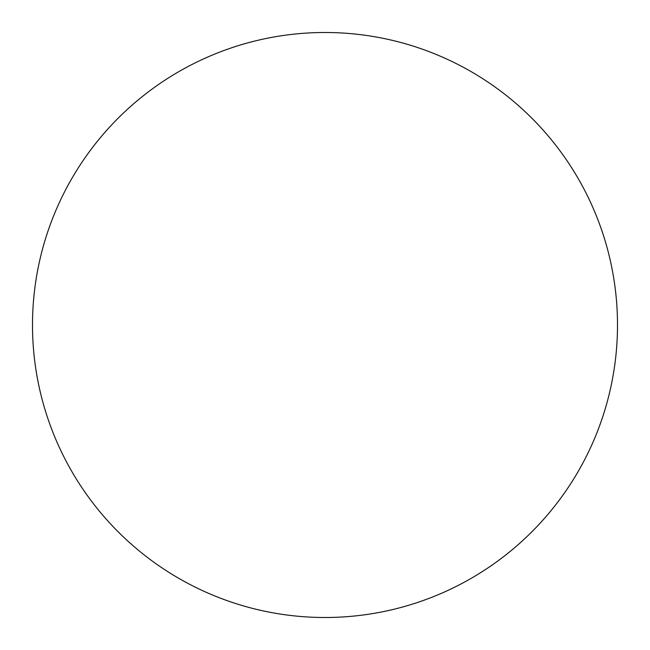 <?xml version="1.0" encoding="UTF-8"?>
<svg xmlns="http://www.w3.org/2000/svg" width="650" height="650" viewBox="0 0 650 650"><rect width="100%" height="100%" fill="white"/><g stroke="black" fill="none" stroke-linecap="round" stroke-linejoin="round"><path stroke-width="0.49" stroke-dasharray="3.25 2.44" d="M617.5 325A292.5 292.5 0 0 0 325 32.5A292.5 292.5 0 0 0 32.5 325A292.5 292.5 0 0 0 325 617.5A292.5 292.5 0 0 0 617.5 325"/><path stroke-width="0.97" d="M617.5 325A292.5 292.5 0 0 0 325 32.5A292.5 292.5 0 0 0 32.5 325A292.5 292.5 0 0 0 325 617.5A292.5 292.5 0 0 0 617.5 325"/></g></svg>
